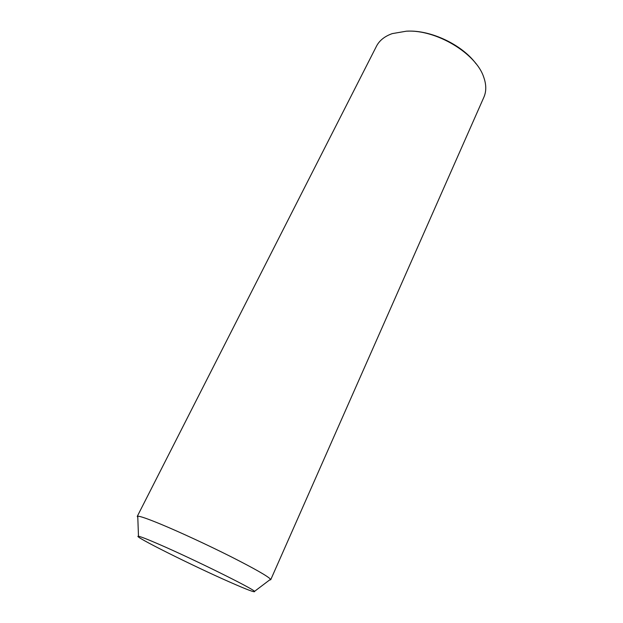 <?xml version="1.0" encoding="UTF-8"?>
<svg xmlns="http://www.w3.org/2000/svg" width="623" height="623" viewBox="0 0 623 623"><rect width="100%" height="100%" fill="white"/><g stroke="black" fill="none" stroke-linecap="round" stroke-linejoin="round"><path stroke-width="0.93" d="M137.8 517.378L137.255 516.397L137.753 516.194C139.996 516.101 147.815 518.827 161.201 524.364C180.039 532.198 208.152 545.211 230.946 556.682C254.737 568.768 267.937 576.291 270.553 579.25L270.709 579.772L269.611 579.966M230.051 582.209C192.694 565.824 131.235 535.173 138.485 536.278C140.471 536.543 147.269 539.199 158.881 544.237C192.811 558.886 253.343 588.821 254.527 591.375C255.5 592.878 247.339 589.817 230.051 582.209M137.255 516.397L376.463 46.234C379.407 40.495 384.671 36.29 392.264 33.611L406.414 31.181C436.038 29.328 475.949 53.282 483.674 77.018C486.392 84.596 486.462 91.332 483.876 97.235L270.709 579.772M407.473 31.15C430.906 29.935 462.095 44.747 475.964 63.678M138.485 536.278L137.753 516.194M254.527 591.375L270.553 579.25"/></g></svg>
